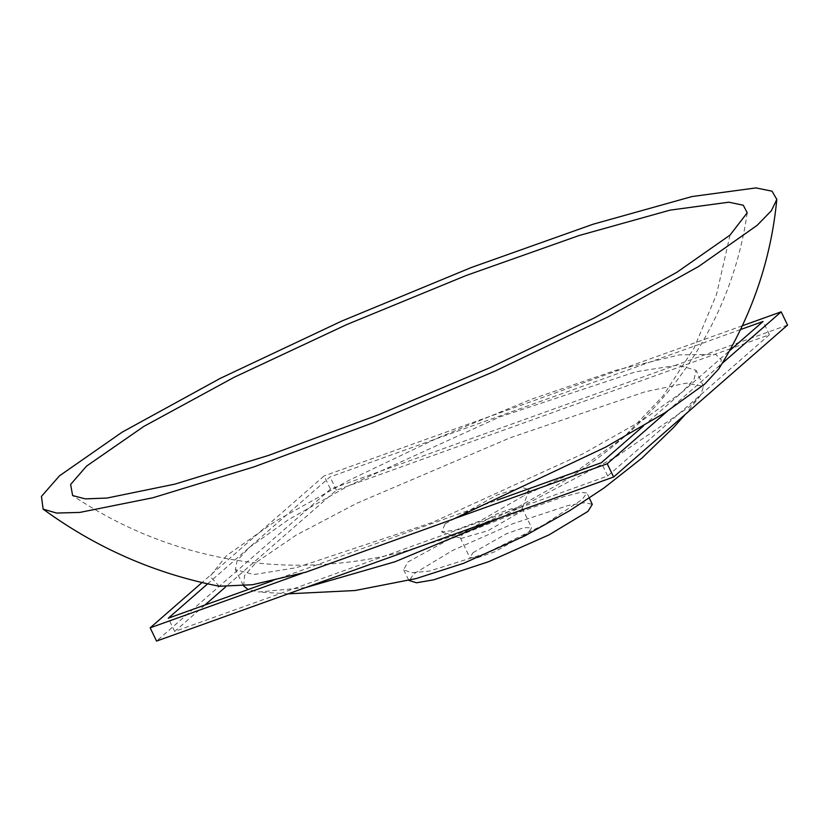 <?xml version="1.0" encoding="UTF-8"?>
<svg xmlns="http://www.w3.org/2000/svg" width="829" height="829" viewBox="0 0 829 829"><rect width="100%" height="100%" fill="white"/><g stroke="black" fill="none" stroke-linecap="round" stroke-linejoin="round"><path stroke-width="0.62" stroke-dasharray="4.14 3.11" d="M445.111 523.835L497.037 495.027L521.721 487.276L529.099 489.825L524.488 495.338L480.271 520.871L455.629 530.094L441.712 531.938L445.111 523.835M730.028 235.104L716.577 294.316L693.956 348.284L662.827 396.2L623.854 437.204L577.461 470.603L524.488 495.338M219.312 586.258L210.038 576.352L226.504 555.699L275.197 521.4L349.071 480.271L438.562 437.588L531.254 399.309L615.481 370.408L679.345 354.885L715.531 354.346L721.396 359.807L718.784 368.905M243.664 585.979L244.534 575.575L256.275 562.321L296.233 535.078L356.978 503.193L510.115 437.816L645.117 391.775L686.308 383.133L703.489 386.376L700.505 395.402L689.272 406.873L615.874 456.966L501.11 517.389M249.177 547.554L288.647 519.545L348.294 485.908L499.597 416.997L635.574 371.838L677.904 365.102L696.049 370.273L694.142 379.174L682.174 392.117L642.776 420.075L583.274 453.65L432.272 522.467L296.295 567.71L253.798 574.57L235.374 569.554L237.135 560.622L249.177 547.554M407.795 562.062L447.37 540.332L509.027 515.742L563.761 496.695L580.248 492.416L586.922 492.944L582.196 499.452L544.301 524.56L484.903 553.679L429.381 571.077L411.578 572.756L403.661 569.824L407.795 562.062M403.661 569.824L409.205 581.046L413.536 574.01L452.479 550.518L513.13 523.617L568.02 505.535L585.056 502.633L592.289 504.395M463.515 532.757L497.006 513.804L514.384 507.783L522.083 507.918L522.052 509.058L518.84 512.902L488.022 530.695L461.142 538.415L460.271 537.741L463.515 532.757M473.079 552.632L506.571 533.679L523.949 527.658L531.648 527.783L528.405 532.767L494.913 551.731L477.525 557.741L469.836 557.616L473.079 552.632M305.611 587.574L258.638 591.989L248.14 589.523M667.397 411.205L722.256 363.289M302.512 573.15L454.883 518.446M787.55 325.082L330.502 489.162L324.118 475.919L202.007 582.569M330.502 489.162L156.546 641.086M742.369 325.766L324.118 475.919M730.764 348.615L336.419 490.177L225.612 586.953M204.887 605.056L174.681 631.439L607.678 475.991L769.416 334.74L732.836 347.869M272.42 580.808L497.182 500.125M740.577 329.548L330.046 476.934L207.623 583.854M643.491 425.899L729.613 350.677M174.681 631.439L168.297 618.185M336.419 490.177L330.046 476.934M769.416 334.74L763.043 321.486M607.678 475.991L601.305 462.748M747.219 212.794C738.069 276.627 712.94 334.729 671.832 387.102C657.459 405.132 641.47 421.837 623.854 437.204C604.983 453.546 584.859 468.292 563.471 481.421L519.545 506.177C495.555 518.477 471.618 529.006 447.733 537.762L405.578 551.026C375.195 559.192 343.921 563.844 311.745 565.005C287.476 565.792 263.207 564.352 238.959 560.673C179.023 551.358 123.573 529.658 72.62 495.555M703.489 386.376L696.049 370.273M700.505 395.402L685.22 414.459M589.336 498.094L586.922 492.944M529.099 489.825L522.052 509.058M522.083 507.918L531.648 527.783M243.239 585.253L235.374 569.554M288.191 593.823L258.638 591.989M441.712 531.938L461.142 538.415M460.271 537.741L469.836 557.616"/><path stroke-width="1.24" d="M730.028 235.104L747.219 212.794L743.281 205.229L728.784 202.193L669.998 210.151L579.098 235.529L466.002 275.56L346.574 324.647L234.11 377.299L143.883 426.386L86.548 466.105L70.631 484.437L72.62 495.555L85.242 498.871L107.003 498.053L174.888 484.126L268.461 455.442L378.19 414.883L490.353 367.537L594.31 317.911L676.961 272.233L730.028 235.104M776.804 199.406L772.027 191.178L755.913 187.914L692.028 196.546L593.098 224.224L471.328 267.508L341.724 321.082L220.348 378.314L122.226 432.116L59.481 475.825L41.45 496.395L43.129 509.13L56.548 513.047L79.781 512.426L152.847 497.773L254.275 466.789L372.801 422.914L495.203 371.04L608.009 316.885L698.671 266.461L757.095 225.384L771.416 210.68L776.804 199.406C771.063 259.684 751.716 316.181 718.784 368.905L704.847 383.972L664.889 412.811L605.74 447.09L453.432 519.058L305.922 572.176L252.524 584.714L219.312 586.258C155.116 573.72 96.392 548.01 43.129 509.141M589.336 498.094L592.289 504.395L587.937 511.4L549.047 534.86L488.478 561.741L433.577 579.844L416.51 582.777L408.904 580.435M501.11 517.389L395.039 561.751L305.611 587.574M248.14 589.523L243.664 585.979M202.007 582.569L150.173 627.833L156.546 641.086L613.605 477.007L607.222 463.753L667.397 411.205M722.256 363.289L781.177 311.839L742.369 325.766M613.605 477.007L787.55 325.082L781.177 311.839M150.173 627.833L302.512 573.15M454.883 518.446L607.222 463.753M225.612 586.953L204.887 605.056M732.836 347.869L730.764 348.615M207.623 583.854L168.297 618.185L272.42 580.808M497.182 500.125L601.305 462.748L643.491 425.899M729.613 350.677L763.043 321.486L740.577 329.548M685.22 414.459L673.936 427.132L642.071 458.002L604.072 487.929L569.772 510.633L525.026 535.783L463.473 563.357L416.065 578.59L355.03 590.528L288.191 593.823"/></g></svg>
